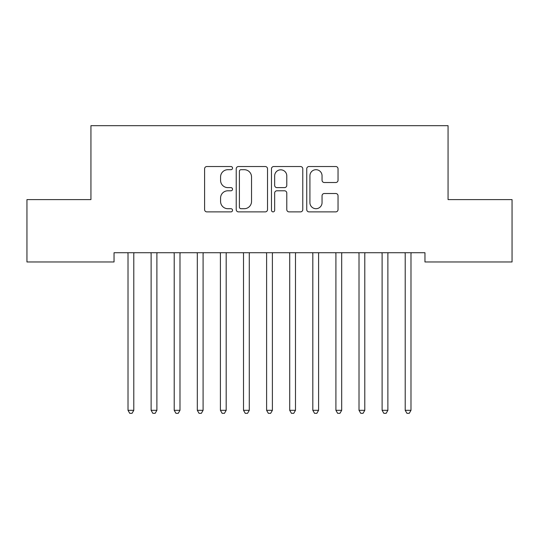 <?xml version="1.0" encoding="UTF-8"?>
<svg xmlns="http://www.w3.org/2000/svg" width="539" height="539" viewBox="0 0 539 539"><rect width="100%" height="100%" fill="white"/><g stroke="black" fill="none" stroke-linecap="round" stroke-linejoin="round"><path stroke-width="0.81" d="M232.538 168.114A1.59 1.59 0 0 0 230.955 166.531L206.861 166.531A2.271 2.271 0 0 0 204.598 168.795L204.598 209.61A2.271 2.271 0 0 0 206.861 211.881L230.955 211.881A1.59 1.59 0 0 0 232.538 210.291A1.59 1.59 0 0 0 230.955 208.708L227.835 208.708A7.256 7.256 0 0 1 220.579 201.451L220.579 198.049A7.256 7.256 0 0 1 227.835 190.793L230.955 190.793A1.59 1.59 0 0 0 232.538 189.202A1.59 1.59 0 0 0 230.955 187.619L227.835 187.619A7.256 7.256 0 0 1 220.579 180.363L220.579 176.96A7.256 7.256 0 0 1 227.835 169.704L230.955 169.704A1.59 1.59 0 0 0 232.538 168.114M335.763 182.519A2.271 2.271 0 0 0 338.034 180.248L338.034 168.795A2.271 2.271 0 0 0 335.763 166.531L309.009 166.531A2.271 2.271 0 0 0 306.745 168.795L306.745 209.61A2.271 2.271 0 0 0 309.009 211.881L335.763 211.881A2.271 2.271 0 0 0 338.034 209.61L338.034 195.778A2.271 2.271 0 0 0 335.763 193.514L324.316 193.514A2.271 2.271 0 0 0 322.046 195.778L322.046 202.637A6.064 6.064 0 0 1 315.982 208.708A6.064 6.064 0 0 1 309.918 202.637L309.918 175.768A6.064 6.064 0 0 1 315.982 169.704A6.064 6.064 0 0 1 322.046 175.768L322.046 180.248A2.271 2.271 0 0 0 324.316 182.519L335.763 182.519M424.961 252.73L114.039 252.73L114.039 261.967L26.95 261.967L26.95 199.598L90.936 199.598L90.936 125.681L448.064 125.681L448.064 199.598L512.05 199.598L512.05 261.967L424.961 261.967L424.961 252.73M267.519 168.795A2.271 2.271 0 0 0 265.249 166.531L238.494 166.531A2.271 2.271 0 0 0 236.223 168.795L236.223 209.61A2.271 2.271 0 0 0 238.494 211.881L265.249 211.881A2.271 2.271 0 0 0 267.519 209.61L267.519 168.795M273.751 166.531L300.506 166.531A2.271 2.271 0 0 1 302.777 168.795L302.777 209.61A2.271 2.271 0 0 1 300.506 211.881L289.059 211.881A2.271 2.271 0 0 1 286.788 209.61L286.788 193.056A2.271 2.271 0 0 0 284.525 190.793L276.925 190.793A2.271 2.271 0 0 0 274.661 193.056L274.661 210.291A1.59 1.59 0 0 1 273.071 211.881A1.59 1.59 0 0 1 271.481 210.291L271.481 168.795A2.271 2.271 0 0 1 273.751 166.531M240.987 169.704A1.59 1.59 0 0 0 239.397 171.294L239.397 207.117A1.59 1.59 0 0 0 240.987 208.708L244.275 208.708A7.256 7.256 0 0 0 251.531 201.451L251.531 176.96A7.256 7.256 0 0 0 244.275 169.704L240.987 169.704M286.788 175.882A6.064 6.064 0 0 0 280.725 169.819A6.064 6.064 0 0 0 274.661 175.882L274.661 185.349A2.271 2.271 0 0 0 276.925 187.619L284.525 187.619A2.271 2.271 0 0 0 286.788 185.349L286.788 175.882M133.787 253.93A2.311 2.311 0 0 1 133.955 253.067A2.311 2.311 0 0 0 133.787 253.93L133.787 410.32L128.012 410.32L128.012 253.93A2.311 2.311 0 0 0 127.844 253.067L127.709 252.73M134.09 252.73L133.955 253.067M133.787 410.32L132.055 413.319L129.744 413.319L128.012 410.32M156.889 253.93A2.311 2.311 0 0 1 157.058 253.067A2.311 2.311 0 0 0 156.889 253.93L156.889 410.32L151.115 410.32L151.115 253.93A2.311 2.311 0 0 0 150.947 253.067L150.812 252.73M179.986 253.93A2.311 2.311 0 0 1 180.154 253.067A2.311 2.311 0 0 0 179.986 253.93L179.986 410.32L174.212 410.32L174.212 253.93A2.311 2.311 0 0 0 174.043 253.067L173.908 252.73M157.193 252.73L157.058 253.067M156.889 410.32L155.158 413.319L152.847 413.319L151.115 410.32M180.289 252.73L180.154 253.067M179.986 410.32L178.254 413.319L175.943 413.319L174.212 410.32M203.088 253.93A2.311 2.311 0 0 1 203.257 253.067A2.311 2.311 0 0 0 203.088 253.93L203.088 410.32L197.314 410.32L197.314 253.93A2.311 2.311 0 0 0 197.146 253.067L197.011 252.73M226.185 253.93A2.311 2.311 0 0 1 226.353 253.067A2.311 2.311 0 0 0 226.185 253.93L226.185 410.32L220.411 410.32L220.411 253.93A2.311 2.311 0 0 0 220.242 253.067L220.107 252.73M203.392 252.73L203.257 253.067M203.088 410.32L201.357 413.319L199.046 413.319L197.314 410.32M226.488 252.73L226.353 253.067M226.185 410.32L224.453 413.319L222.142 413.319L220.411 410.32M249.287 253.93A2.311 2.311 0 0 1 249.456 253.067A2.311 2.311 0 0 0 249.287 253.93L249.287 410.32L243.513 410.32L243.513 253.93A2.311 2.311 0 0 0 243.345 253.067L243.21 252.73M249.591 252.73L249.456 253.067M249.287 410.32L247.556 413.319L245.245 413.319L243.513 410.32M272.39 253.93A2.311 2.311 0 0 1 272.552 253.067A2.311 2.311 0 0 0 272.39 253.93L272.39 410.32L266.61 410.32L266.61 253.93A2.311 2.311 0 0 0 266.448 253.067L266.306 252.73M272.694 252.73L272.552 253.067M272.39 410.32L270.652 413.319L268.348 413.319L266.61 410.32M295.487 253.93A2.311 2.311 0 0 1 295.655 253.067A2.311 2.311 0 0 0 295.487 253.93L295.487 410.32L289.712 410.32L289.712 253.93A2.311 2.311 0 0 0 289.544 253.067L289.409 252.73M295.79 252.73L295.655 253.067M295.487 410.32L293.755 413.319L291.444 413.319L289.712 410.32M318.893 252.73L318.758 253.067A2.311 2.311 0 0 0 318.589 253.93L318.589 410.32L312.815 410.32L312.815 253.93A2.311 2.311 0 0 0 312.647 253.067L312.512 252.73M318.589 410.32L316.858 413.319L314.547 413.319L312.815 410.32M341.686 253.93A2.311 2.311 0 0 1 341.854 253.067A2.311 2.311 0 0 0 341.686 253.93L341.686 410.32L335.912 410.32L335.912 253.93A2.311 2.311 0 0 0 335.743 253.067L335.608 252.73M341.989 252.73L341.854 253.067M341.686 410.32L339.954 413.319L337.643 413.319L335.912 410.32M365.092 252.73L364.957 253.067A2.311 2.311 0 0 0 364.788 253.93L364.788 410.32L359.014 410.32L359.014 253.93A2.311 2.311 0 0 0 358.846 253.067L358.711 252.73M364.788 410.32L363.057 413.319L360.746 413.319L359.014 410.32M388.188 252.73L388.053 253.067A2.311 2.311 0 0 0 387.885 253.93L387.885 410.32L382.111 410.32L382.111 253.93A2.311 2.311 0 0 0 381.942 253.067L381.807 252.73M387.885 410.32L386.153 413.319L383.842 413.319L382.111 410.32M411.291 252.73L411.156 253.067A2.311 2.311 0 0 0 410.987 253.93L410.987 410.32L405.213 410.32L405.213 253.93A2.311 2.311 0 0 0 405.045 253.067L404.91 252.73M410.987 410.32L409.256 413.319L406.945 413.319L405.213 410.32"/></g></svg>

